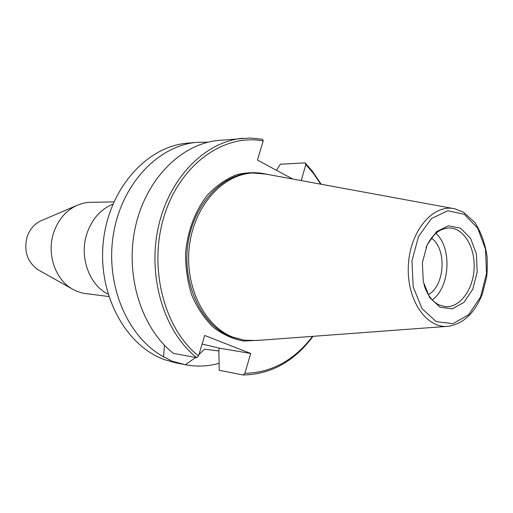 <?xml version="1.0" encoding="UTF-8"?>
<svg xmlns="http://www.w3.org/2000/svg" width="513" height="513" viewBox="0 0 513 513"><rect width="100%" height="100%" fill="white"/><g stroke="black" fill="none" stroke-linecap="round" stroke-linejoin="round"><path stroke-width="0.77" d="M108.038 294.135C89.044 284.882 78.97 256.474 87.011 233.268C92.058 218.948 100.683 209.259 112.879 204.18M108.775 296.52L82.926 293.218L76.815 291.294L71.974 288.825C54.891 278.969 46.446 253.23 53.82 232.197C58.258 219.673 65.805 210.805 76.456 205.591L82.567 203.366L87.819 202.398L113.873 201.898M39.354 270.486L38.071 269.767C27.151 261.867 23.534 250.799 27.208 236.557C29.825 229.24 34.326 224.021 40.707 220.898L42.053 220.321M198.929 354.618L204.495 349.193L218.878 350.969L219.231 370.29L243.143 374.99L244.9 373.323L250.697 353.457L219.423 348.167L202.103 344.056M250.697 353.457L204.687 335.47L198.525 355.951L196.761 357.702L173.432 353.361C141.415 328.487 124.633 275.148 135.406 226.893C146.051 178.582 181.903 143.364 218.891 140.408L250.043 138.01L262.534 139.241L263.207 140.96C224.309 133.412 180.563 163.814 164.404 215.306C148.001 266.651 163.807 328.474 198.525 355.951M164.436 345.23L163.583 356.772L172.214 361.235L185.424 364.743L195.645 357.497M292.731 179.031L257.455 160.082L263.207 140.96M320.689 184.167L313.757 173.817L305.844 164.583L301.169 180.582M305.844 164.583L305.113 162.877L312.552 171.406L321.176 184.257M276.469 170.29L280.342 164.224L305.113 162.877M208.086 142.184L197.21 142.319L187.591 143.165C147.103 146.205 108.897 188.399 103.337 241.488C97.47 294.539 125.826 346.172 164.917 359.799L175.76 362.826L185.155 364.692M440.039 307.216L429.625 297.546L423.27 281.637L422.366 262.739L427.137 244.823L436.537 231.639L448.529 225.803L460.661 228.279L470.556 238.346L476.41 253.916L477.186 271.993L472.774 289.217L463.944 302.369L452.299 308.852L440.039 307.216M424.014 284.747C427.092 294.577 432.017 301.259 438.788 304.793L445.22 306.646C459.61 308.063 473.069 289.922 474.089 268.748C475.346 247.587 463.912 228.105 449.459 227.964C439.603 228.272 431.792 234.774 426.021 247.458M428.297 294.59C445.06 285.94 447.073 248.536 431.337 238.141M432.247 299.842C450.087 287.415 452.235 247.606 435.832 233.344M453.268 208.522L265.599 174.048L252.986 173.028C223.091 174.042 194.408 205.418 189.451 245.682C184.257 285.908 204.116 326.076 232.819 337.105L243.983 340.164L256.635 340.504L446.919 326.39M244.9 373.323C271.717 372.662 294.244 360.344 312.494 336.361M312.981 336.323C294.282 361.492 271.005 374.381 243.143 374.99M196.761 357.702C164.314 332.18 147.282 277.167 158.273 227.381C169.13 177.53 205.572 141.261 243.015 138.279M197.21 142.319C158.498 145.32 121.485 183.866 113.379 234.46C105.056 284.997 127.699 337.548 163.583 356.772M185.424 364.743C196.8 366.898 208.028 366.417 219.096 363.313M219.423 348.167L218.602 350.924M252.986 173.028L251.152 173.112C221.283 174.125 192.631 205.431 187.681 245.605C182.5 285.741 202.34 325.819 231.017 336.829L243.983 340.164M259.36 340.299L243.322 340.998C232.575 338.984 222.501 334.354 213.094 327.108C204.373 318.458 197.281 307.858 191.83 295.296C187.546 281.919 185.469 267.889 185.597 253.21C187.412 231.273 195.1 210.837 207.233 195.325C215.999 186.007 225.675 179.178 236.275 174.843C247.086 172.073 257.757 171.977 268.286 174.542M448.471 326.274C426.495 329.096 406.322 299.727 408.374 265.208C410.041 230.67 433.254 203.642 454.794 208.804L463.637 212.273L474.987 222.661C481.104 232.267 485.131 243.515 487.068 256.397C487.465 265.811 487.279 272.942 486.497 277.777L482.374 293.955C474.923 312.898 463.617 323.671 448.471 326.274M464.303 214.312L447.849 210.747L431.446 218.519L418.525 236.442L411.945 260.976L413.202 286.889L421.981 308.602L436.268 321.645L452.966 323.665L468.722 314.7L480.598 296.828L486.516 273.57L485.484 249.177L477.648 228.099L464.303 214.312M38.071 269.767L71.974 288.825M40.707 220.898L76.456 205.591"/></g></svg>
